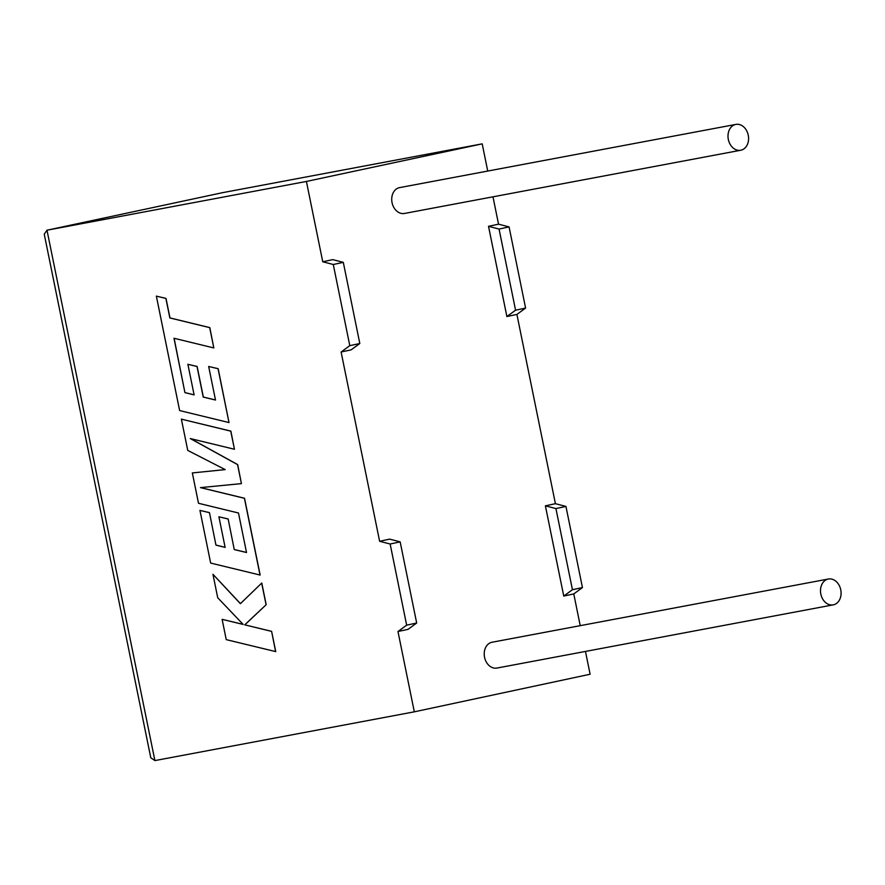 <?xml version="1.0" encoding="UTF-8"?>
<svg xmlns="http://www.w3.org/2000/svg" width="885" height="885" viewBox="0 0 885 885"><rect width="100%" height="100%" fill="white"/><g stroke="black" fill="none" stroke-linecap="round" stroke-linejoin="round"><path stroke-width="1.33" d="M728.333 139.465A13.142 10.189 -100.6 0 1 735.866 124.409A13.142 10.189 -100.6 0 1 748.256 135.206A13.142 10.189 -100.6 0 1 740.723 150.251A13.142 10.189 -100.6 0 1 728.333 139.465M740.723 150.251L404.445 213.462A13.142 10.189 -100.6 0 1 392.055 202.665A13.142 10.189 -100.6 0 1 399.589 187.62L735.866 124.409M840.75 589.808A13.142 10.189 79.4 0 0 828.36 579.022A13.142 10.189 79.4 0 0 820.826 594.067A13.142 10.189 79.4 0 0 833.216 604.864A13.142 10.189 79.4 0 0 840.75 589.808M828.36 579.022L492.082 642.233A13.142 10.189 79.4 0 0 484.549 657.278A13.142 10.189 79.4 0 0 496.939 668.064L833.216 604.864M563.756 596.07L572.44 589.72L555.924 508.565L545.392 505.833L563.756 596.07L573.768 593.923L582.452 587.574L565.946 506.43L555.415 503.687L516.906 314.418L506.884 316.553L488.52 226.317L498.543 224.17L492.978 196.813M545.392 505.833L555.415 503.687M487.735 171.048L482.203 143.857L222.478 192.687M322.748 261.761L333.28 264.504L343.303 262.358L332.771 259.626L322.748 261.761L306.409 181.447L482.203 143.857M343.303 262.358L359.808 343.513L351.124 349.863L341.112 352.009L379.621 541.277L389.632 539.131L400.164 541.874L390.152 544.01L379.621 541.277M406.658 625.164L416.68 623.018L407.996 629.368L397.973 631.514L406.658 625.164L390.152 544.01M306.409 181.447L46.993 230.211L44.25 234.193L150.771 757.748L154.897 760.591L414.313 711.828L397.973 631.514M414.313 711.828L590.107 674.237L585.472 651.426M580.228 625.662L573.768 593.923M333.28 264.504L349.796 345.648L341.112 352.009M498.543 224.17L509.074 226.914L525.59 308.069L516.906 314.418M416.68 623.018L400.164 541.874M359.808 343.513L349.796 345.648M488.52 226.317L499.063 229.06L515.568 310.204L525.59 308.069M515.568 310.204L506.884 316.553M499.063 229.06L509.074 226.914M572.44 589.72L582.452 587.574M555.924 508.565L565.946 506.43M184.921 392.619L173.991 338.258L213.827 347.938L209.69 327.627L169.854 317.947L165.882 298.433L156.357 296.121L179.633 410.563L229.005 422.565L218.053 368.702L208.672 366.478L215.498 400.031L203.229 397.088L197.012 366.501L187.886 364.299L194.114 394.898L184.921 392.619L174.113 338.28M213.827 347.938L209.811 327.605L169.975 317.925L166.004 298.411L156.357 296.121M229.005 422.565L218.164 368.68L208.672 366.478M215.486 399.976L203.351 397.055L197.123 366.467L187.886 364.299M194.103 394.843L185.042 392.597M260.035 575.084L244.415 498.288L200.464 487.624L241.428 483.619L237.567 464.614L190.275 438.551L234.436 449.259L230.753 431.15L181.381 419.147L187.742 450.41L225.177 469.603L192.333 472.933L198.505 503.288L238.485 513.001L246.517 552.517L234.259 549.585L228.153 518.964L218.916 516.796L225.133 547.395L215.951 545.116L209.457 512.614L199.955 510.402L210.663 563.07L260.157 575.062L244.525 498.255L200.618 487.613M181.381 419.147L230.874 431.117L234.436 449.259M225.177 469.603L192.333 472.933M246.506 552.461L234.381 549.563M234.259 549.585L228.153 518.964M228.031 518.986L218.916 516.796M225.122 547.339L216.062 545.094M215.951 545.116L209.457 512.614M209.336 512.636L199.955 510.402M241.428 483.619L237.678 464.592L190.574 438.617M212.953 574.299L217.721 597.762L243.165 624.434L222.113 619.345L226.239 639.634L275.733 651.603L271.606 631.337L244.802 624.854L266.186 604.698L261.772 583.016L240.377 603.692L212.953 574.299L240.454 603.625M275.611 651.625L271.606 631.337M271.485 631.359L244.802 624.854M244.691 624.876L266.186 604.698M266.075 604.732L261.661 583.038M243.098 624.367L222.113 619.345M222.788 192.62L46.993 230.211L154.897 760.591M46.839 230.244L222.633 192.653"/></g></svg>
